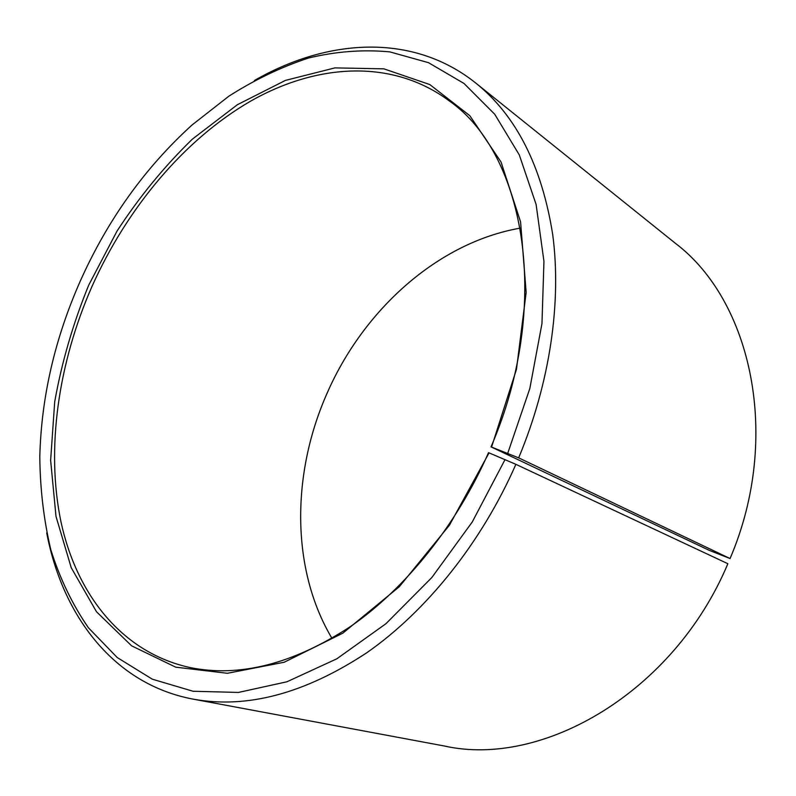 <?xml version="1.0" encoding="UTF-8"?>
<svg xmlns="http://www.w3.org/2000/svg" width="796" height="796" viewBox="0 0 796 796"><rect width="100%" height="100%" fill="white"/><g stroke="black" fill="none" stroke-linecap="round" stroke-linejoin="round"><path stroke-width="1.19" d="M491.61 446.944L516.475 369.314L526.156 292.48L520.574 221.905L501.022 161.976L469.809 115.679L429.78 84.545L383.901 68.844L334.967 67.889L285.436 80.396L237.357 104.724L192.403 139.111C164.374 166.344 139.26 196.99 117.052 231.039L88.714 285.137C73.123 323.256 61.79 362.12 54.705 401.741L50.636 460.317L55.999 516.405L71.232 567.717L96.495 611.756L131.589 645.825L175.727 667.177L227.387 673.287L284.182 662.242L342.827 633.168L399.323 586.702L449.412 525.241L489.062 452.874L488.495 452.725C456.635 525.201 405.841 588.214 350.608 626.452C293.117 664.023 239.516 677.704 189.796 667.496C121.758 652.511 76.615 594.333 60.964 521.798C45.78 448.626 58.307 363.155 91.938 286.56C126.932 208.293 183.906 139.788 250.511 101.211C316.937 63.411 392.667 58.416 449.79 101.281C525.42 154.454 552.175 305.415 491.013 446.864L518.664 457.859L730.061 558.543L709.286 550.374L491.013 446.864M331.972 638.342C290.729 569.1 291.465 473.57 327.017 393.403C363.424 309.843 437.76 242.511 520.335 228.114M489.062 452.874L515.888 464.337L727.862 563.717C673.854 692.49 542.355 767.981 444.486 746.031L193.01 699.107C113.709 684.182 62.476 615.825 46.715 532.902M515.888 464.337C481.461 542.733 426.636 610.93 366.996 652.611C304.948 693.555 246.949 709.047 193.01 699.107M505.052 459.571L472.267 521.957L431.85 577.518L385.921 623.726L336.827 658.809L286.928 681.784L238.392 692.44L193.04 691.256L152.305 679.187L117.211 657.536L88.406 627.755C72.376 604.453 59.839 578.463 50.825 549.787C43.78 520.037 40.108 488.973 39.8 456.605C41.342 397.254 54.775 338.887 80.088 281.525C107.52 220.014 144.852 167.837 192.075 124.972L228.87 96.177C254.601 79.779 281.097 67.083 308.35 58.078C335.783 51.432 362.936 49.362 389.811 51.879L428.487 62.675L463.978 83.441L494.764 114.296L519.29 154.912L536.106 204.433L543.947 261.357L541.967 323.594L529.818 388.538L507.768 453.223M254.441 80.496C327.614 38.397 412.845 32.706 475.849 83.122C516.286 115.669 541.907 166.205 552.732 234.73C561.658 302.211 550.036 382.876 518.664 457.859M475.849 83.122L675.336 243.268C751.334 300.51 782.07 436.994 730.061 558.543"/></g></svg>
